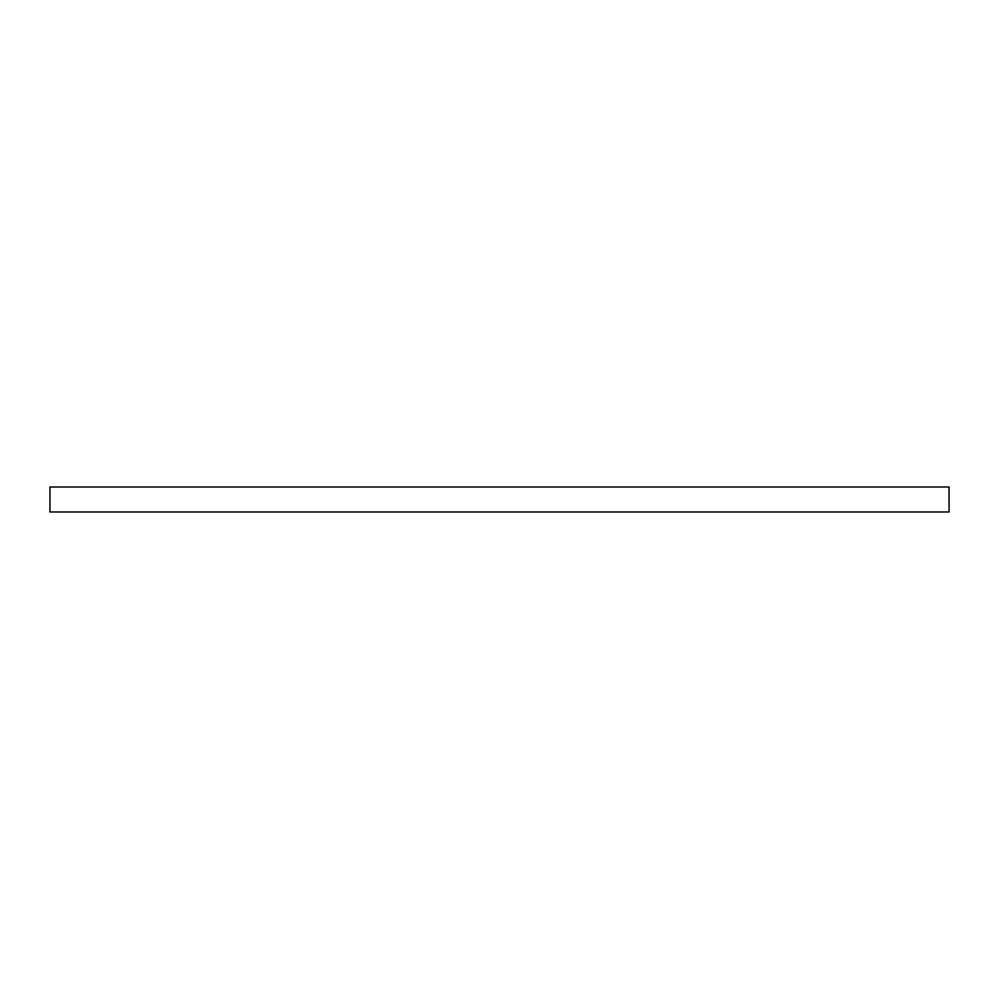 <?xml version="1.0" encoding="UTF-8"?>
<svg xmlns="http://www.w3.org/2000/svg" width="999" height="999" viewBox="0 0 999 999"><rect width="100%" height="100%" fill="white"/><g stroke="black" fill="none" stroke-linecap="round" stroke-linejoin="round"><path stroke-width="1.5" d="M949.05 511.988L949.05 487.012L49.95 487.012L49.95 511.988L949.05 511.988"/></g></svg>
